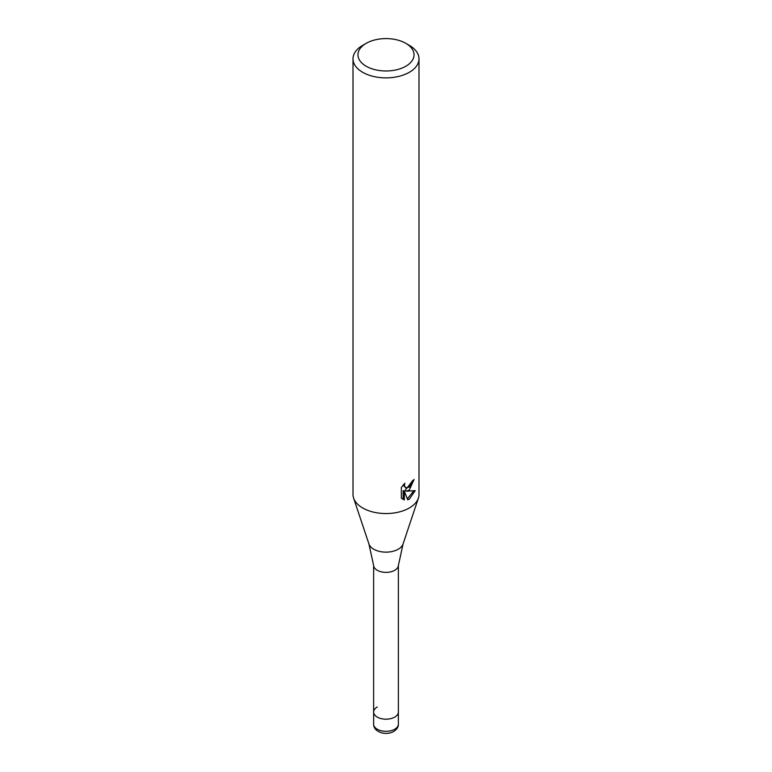 <?xml version="1.0" encoding="UTF-8"?>
<svg xmlns="http://www.w3.org/2000/svg" width="772" height="772" viewBox="0 0 772 772"><rect width="100%" height="100%" fill="white"/><g stroke="black" fill="none" stroke-linecap="round" stroke-linejoin="round"><path stroke-width="1.16" d="M368.948 544.019A17.36 10.026 180 0 0 380.914 551.7A17.36 10.026 180 0 0 398.275 549.21A17.36 10.026 180 0 0 403.052 544.019L398.352 565.683A12.371 7.141 180 0 1 394.753 570.286A12.371 7.141 180 0 1 381.619 571.917A12.371 7.141 180 0 1 373.648 565.683L368.948 544.019L353.605 498.114A32.993 19.049 180 0 1 353.007 494.505L353.007 58.826A32.993 19.049 180 0 1 362.676 45.365L366.169 43.338A28.043 16.193 180 0 1 405.831 43.338A28.043 16.193 180 0 1 405.831 66.238A28.043 16.193 180 0 1 366.169 66.238A28.043 16.193 180 0 1 366.169 43.338L362.676 45.365M398.371 724.165C398.545 726.799 396.991 729.241 393.72 731.48C390.169 733.381 386.28 733.863 382.043 732.946C376.466 731.267 373.658 728.334 373.629 724.165A12.371 7.141 180 0 0 381.262 730.766A12.371 7.141 180 0 0 394.753 729.212A12.371 7.141 180 0 0 398.371 724.165L398.371 712.045A12.371 7.141 180 0 1 394.753 717.091A12.371 7.141 180 0 1 381.262 718.645A12.371 7.141 180 0 1 373.629 712.045A12.371 7.141 180 0 1 377.247 706.998M405.831 43.338L409.324 45.365A32.993 19.049 180 0 1 418.993 58.826L418.993 494.505A32.993 19.049 180 0 1 418.395 498.114A32.993 19.049 180 0 1 409.324 507.976A32.993 19.049 180 0 1 376.331 512.714A32.993 19.049 180 0 1 353.605 498.114M409.324 490.008L406.168 491.204L415.201 490.625L409.324 499.175L407.77 499.831L404.354 491.291L404.354 499.909L401.343 498.133L401.343 487.508L404.817 483.214L404.345 485.327L405.618 487.846L409.324 487.161L411.708 483.349L412.065 481.149A32.993 19.049 0 0 0 414.072 479.47L409.324 490.008M418.993 58.826A32.993 19.049 180 0 1 409.324 72.298A32.993 19.049 180 0 1 373.378 76.428A32.993 19.049 180 0 1 353.007 58.826M412.74 480.618L404.991 490.519L406.168 491.204M405.628 487.846L403.167 484.98M402.183 498.876L403.167 499.214M404.354 499.909L403.167 499.223L403.167 490.606L404.354 491.291M407.404 498.866L413.657 490.953M398.371 565.461L398.371 712.045A12.371 7.141 180 0 1 394.753 717.091A12.371 7.141 180 0 1 381.262 718.645A12.371 7.141 180 0 1 373.629 712.045L373.629 565.461M403.052 544.019L418.395 498.114M373.629 724.165L373.629 712.045"/></g></svg>
